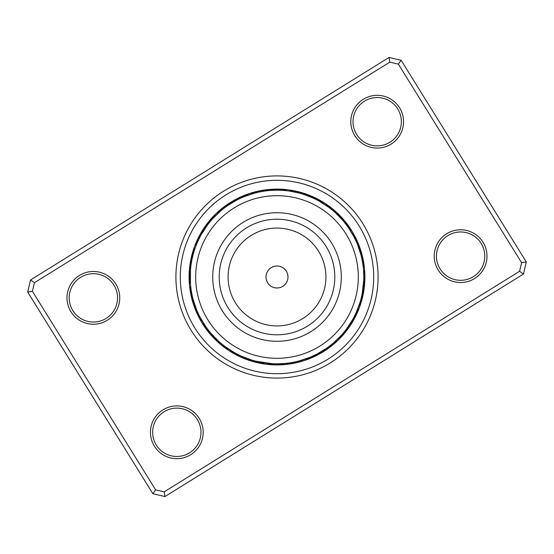 <?xml version="1.0" encoding="UTF-8"?>
<svg xmlns="http://www.w3.org/2000/svg" width="554" height="554" viewBox="0 0 554 554"><rect width="100%" height="100%" fill="white"/><g stroke="black" fill="none" stroke-linecap="round" stroke-linejoin="round"><path stroke-width="0.83" d="M115.779 283.946A26.37 26.37 0 0 1 107.282 320.26A26.37 26.37 0 0 1 70.967 311.764A26.37 26.37 0 0 1 79.464 275.449A26.37 26.37 0 0 1 115.779 283.946M72.83 310.6A24.175 24.175 0 0 0 106.119 318.398A24.175 24.175 0 0 0 113.909 285.109A24.175 24.175 0 0 0 80.628 277.319A24.175 24.175 0 0 0 72.83 310.6M399.593 107.801A26.37 26.37 0 0 1 391.096 144.109A26.37 26.37 0 0 1 354.782 135.612A26.37 26.37 0 0 1 363.279 99.298A26.37 26.37 0 0 1 399.593 107.801M356.651 134.456A24.175 24.175 0 0 0 389.933 142.246A24.175 24.175 0 0 0 397.73 108.958A24.175 24.175 0 0 0 364.442 101.167A24.175 24.175 0 0 0 356.651 134.456M483.033 242.237A26.37 26.37 0 0 1 474.536 278.551A26.37 26.37 0 0 1 438.221 270.054A26.37 26.37 0 0 1 446.718 233.74A26.37 26.37 0 0 1 483.033 242.237M440.091 268.891A24.175 24.175 0 0 0 473.372 276.681A24.175 24.175 0 0 0 481.17 243.4A24.175 24.175 0 0 0 447.881 235.602A24.175 24.175 0 0 0 440.091 268.891M199.218 418.388A26.37 26.37 0 0 1 190.721 454.702A26.37 26.37 0 0 1 154.407 446.199A26.37 26.37 0 0 1 162.904 409.891A26.37 26.37 0 0 1 199.218 418.388M156.27 445.042A24.175 24.175 0 0 0 189.558 452.833A24.175 24.175 0 0 0 197.349 419.544A24.175 24.175 0 0 0 164.067 411.754A24.175 24.175 0 0 0 156.27 445.042M362.891 223.691A101.091 101.091 0 0 1 330.309 362.891A101.091 101.091 0 0 1 191.109 330.309A101.091 101.091 0 0 1 223.691 191.109A101.091 101.091 0 0 1 362.891 223.691A101.091 101.091 0 0 1 330.309 362.891A101.091 101.091 0 0 1 191.109 330.309A101.091 101.091 0 0 1 223.691 191.109A101.091 101.091 0 0 1 362.891 223.691M401.144 60.282L526.3 261.938L523.468 274.043L164.96 496.55L152.856 493.718L27.7 292.062L30.532 279.957L389.04 57.45L401.144 60.282L398.368 64.146L389.808 62.145L34.396 282.727L32.395 291.286L155.632 489.854L164.192 491.855L519.604 271.273L521.605 262.714L398.368 64.146M521.605 262.714L526.3 261.938M523.468 274.043L519.604 271.273M164.96 496.55L164.192 491.855M152.856 493.718L155.632 489.854M389.808 62.145L389.04 57.45M27.7 292.062L32.395 291.286M34.396 282.727L30.532 279.957M305.206 193.741A8.788 8.788 -160.6 0 1 306.854 194.502A8.788 8.788 0 0 0 305.206 193.741A87.906 87.906 0 0 1 351.686 230.644A87.906 87.906 0 0 0 230.644 202.314A87.906 87.906 0 0 0 202.314 323.356A87.906 87.906 0 0 1 194.322 306.868A8.788 8.788 0 0 0 195.07 308.426A8.788 8.788 70.9 0 1 194.322 306.868M194.322 306.861A8.788 8.788 70.9 0 1 193.886 305.095A8.788 8.788 0 0 0 194.322 306.861A87.906 87.906 0 0 1 189.108 278.378A8.788 8.788 0 0 0 189.302 280.089A8.788 8.788 89.8 0 1 189.108 278.371M189.108 278.364A8.788 8.788 89.8 0 1 190.251 273.898A8.788 8.788 0 0 0 189.108 278.364A87.906 87.906 0 0 1 189.551 268.039A8.788 8.788 0 0 0 189.551 269.763A8.788 8.788 96.6 0 1 189.551 268.039M189.558 268.032A8.788 8.788 96.6 0 1 189.925 266.252A8.788 8.788 0 0 0 189.558 268.025A87.906 87.906 0 0 1 223.83 206.995A8.788 8.788 143.5 0 0 222.563 208.172M228.116 205.264A8.788 8.788 143.5 0 0 223.837 206.995A87.906 87.906 0 0 1 256.1 191.615A8.788 8.788 0 0 0 254.473 192.19A8.788 8.788 167 0 1 256.1 191.615M256.107 191.615A8.788 8.788 167 0 1 260.719 191.732A8.788 8.788 0 0 0 256.107 191.615A87.906 87.906 0 0 1 266.28 189.752A8.788 8.788 0 0 0 264.597 190.133A8.788 8.788 173.7 0 1 266.28 189.752M266.287 189.752A8.788 8.788 173.7 0 1 268.101 189.717A8.788 8.788 0 0 0 266.287 189.752A87.906 87.906 0 0 1 305.199 193.741A8.788 8.788 0 0 0 303.516 193.353A8.788 8.788 -160.6 0 1 305.199 193.741M202.314 323.356A87.906 87.906 0 0 0 323.356 351.686A87.906 87.906 0 0 0 351.686 230.644A87.906 87.906 0 0 1 323.356 351.686A87.906 87.906 0 0 1 202.314 323.356M241.509 356.222L242.451 356.631M242.977 356.859A8.788 8.788 0 0 0 250.796 359.754L241.863 356.374M208.546 330.378L208.276 330.032M218.318 340.966L210.901 333.266M192.162 295.386L192.072 294.963M192.937 298.654L192.834 298.239M196.372 309.167L193.034 299.015M193.588 252.963L193.166 254.487M192.723 256.211L192.356 257.748M191.982 259.494L191.677 261.038M190.444 283.6L190.458 270.255M201.58 234.017L207.438 225.076M237.181 199.869L240.408 198.284M227.701 205.555L236.856 200.036M270.359 190.451L276.363 190.195A8.788 8.788 -168.4 0 0 270.456 189.634M275.151 190.216L272.997 190.285A8.788 8.788 0 0 0 264.701 191.068L263.496 191.255M263.115 191.31L264.133 191.151M312.491 197.778L311.549 197.369M311.023 197.141A8.788 8.788 0 0 0 303.204 194.246L312.137 197.626M343.695 221.441L346.679 225.229M335.682 213.034L343.099 220.734M361.063 255.346L360.647 253.808A8.788 8.788 0 0 0 358.036 245.886M357.628 244.833L360.966 254.985M360.412 301.037L360.979 298.959A8.788 8.788 0 0 0 363.057 293.405A8.788 8.788 -63.4 0 1 360.979 298.959M361.277 297.789L361.714 295.933M362.129 293.966L362.385 292.637M363.749 280.102A8.788 8.788 0 0 0 364.892 275.636A8.788 8.788 -90.2 0 1 363.749 280.102L362.205 293.592M344.269 331.867L341.936 334.602M352.42 319.983L346.562 328.924M316.819 354.131L318.225 353.39A8.788 8.788 0 0 0 325.364 349.082M326.299 348.445L317.144 353.964M283.641 363.549L277.637 363.805A8.788 8.788 11.6 0 0 283.544 364.366M221.877 344.055L219.654 342.171M234.134 352.483L224.945 346.465M224.647 346.243L224.183 345.89M198.242 313.502L197.058 310.836M196.912 310.489L196.739 310.074M205.631 326.41L199.959 316.999M199.793 316.673L199.585 316.265M191.345 291.099L191.172 289.991M199.357 238.185L200.707 235.595M197.252 242.714A8.788 8.788 0 0 0 194.156 251.073L194.101 251.246M197.868 241.309L197.418 242.333M223.892 208.339L226.226 206.594M226.531 206.379L226.898 206.116M212.944 218.414L220.859 210.79M221.143 210.555L221.489 210.264M262.284 191.449L264.701 191.068M258.94 192.093L261.8 191.539M262.167 191.469L262.665 191.386M244.709 196.428L255.145 192.993M255.505 192.896L256.073 192.757M289.458 191.095L298.017 192.778M282.755 190.389L283.433 190.431M332.123 209.945L334.346 211.829M319.866 201.518L329.055 207.535M329.353 207.757L329.817 208.11M355.758 240.498L356.942 243.164M357.088 243.511L356.506 242.16A8.788 8.788 0 0 0 355.599 237.631A8.788 8.788 -115.9 0 1 356.506 242.16M348.369 227.59L354.041 237.001M354.207 237.327L354.477 237.853M362.669 263.018L362.828 264.009M363.556 270.4L363.805 276.882M354.643 315.815L352.836 319.243M356.748 311.286A8.788 8.788 0 0 0 359.844 302.927L356.312 312.29M356.18 312.581L356.714 311.369M330.108 345.661L327.774 347.406M341.056 335.586L333.141 343.21M332.857 343.445L332.407 343.819M291.716 362.551L290.504 362.745M295.06 361.907L292.2 362.461M291.833 362.531L291.335 362.614M298.377 361.132L294.603 362.004M309.291 357.572L298.855 361.007M298.495 361.104L297.927 361.243M271.647 363.639L255.983 361.222M278.849 363.784L281.003 363.715A8.788 8.788 0 0 0 289.299 362.932M290.885 362.69L289.867 362.849M332.767 343.522L329.741 345.945M354.262 237.437L355.952 240.921M329.45 207.833L330.883 208.941A8.788 8.788 36.2 0 0 326.451 204.509M255.623 192.868L259.071 192.065M221.233 210.478L223.497 208.643M223.795 208.415L224.155 208.138M198.027 240.969L199.142 238.622M199.738 316.563L198.45 313.945M224.55 346.167L222.258 344.366M221.974 344.131L221.524 343.764M233.857 352.323L233.289 351.998A8.788 8.788 0 0 1 225.831 347.116M238.483 354.789L235.824 353.417M241.406 356.174L238.809 354.955M205.451 326.147L205.077 325.607A8.788 8.788 0 0 1 200.472 317.975M208.2 329.935L206.746 327.982M210.305 332.559L208.768 330.662M191.504 292.013L191.109 289.583A8.788 8.788 0 0 1 190.271 280.712M192.051 294.839L191.58 292.45M191.518 292.09L191.428 291.577M192.799 298.114L192.245 295.746M213.158 218.179L213.609 217.694A8.788 8.788 0 0 1 220.028 211.51M210.084 221.704L211.663 219.848M207.66 224.779L209.495 222.424M245.007 196.303L245.616 196.068A8.788 8.788 0 0 1 254.085 193.277M240.706 198.145L242.929 197.162M278.51 190.209L281.868 190.334M190.347 271.848L190.257 273.711M190.209 275.248L190.195 277.118M190.209 278.655L190.264 280.525M252.693 360.335L254.272 360.779M288.274 190.929A86.805 86.805 0 0 0 190.929 265.726A86.805 86.805 0 0 0 265.726 363.071A86.805 86.805 0 0 0 363.071 288.274A86.805 86.805 0 0 0 288.274 190.929M259.307 361.984L260.913 362.302M354.435 316.23L355.343 314.388A8.788 8.788 113.3 0 0 358.673 309.084M363.791 275.345L363.729 273.288A8.788 8.788 0 0 0 362.891 264.417L362.725 263.337M301.307 193.665L299.728 193.221M275.49 363.791L272.194 363.673M316.32 354.387L311.071 356.838M310.732 356.984L310.219 357.198M308.993 357.697L308.384 357.932A8.788 8.788 0 0 1 299.915 360.723M346.34 329.221L344.505 331.576M340.842 335.821L340.391 336.306A8.788 8.788 0 0 1 333.972 342.49M361.201 255.886L361.755 258.254M361.838 258.614L361.956 259.161M343.341 221.018L343.702 221.448M348.549 227.853L348.923 228.393A8.788 8.788 0 0 1 353.528 236.025M312.594 197.826L315.191 199.045M315.517 199.211L318.176 200.583M318.502 200.756L318.993 201.026M320.143 201.677L320.711 202.002A8.788 8.788 0 0 1 328.169 206.884M270.158 363.535A8.788 8.788 0 0 1 261.322 362.378M263.898 363.763A8.788 8.788 -169.6 0 1 257.984 361.693M260.498 363.189A8.788 8.788 12.7 0 1 254.674 360.883A8.788 8.788 0 0 0 260.498 363.189M257.125 362.468A8.788 8.788 14.9 0 1 251.398 359.941M253.787 361.624A8.788 8.788 -162.8 0 1 249.217 359.837M250.484 360.647A8.788 8.788 19.4 0 1 248.801 360.259A8.788 8.788 0 0 0 250.484 360.647M248.794 360.259A8.788 8.788 19.4 0 1 247.146 359.498A8.788 8.788 0 0 0 248.794 360.259M247.222 359.546A8.788 8.788 21.7 0 1 243.94 358.272M244.002 358.313A8.788 8.788 -156.1 0 1 240.782 356.914M240.838 356.956A8.788 8.788 -153.8 0 1 237.687 355.439M280.158 364.553A8.788 8.788 13.8 0 1 274.278 363.763A8.788 8.788 0 0 0 280.158 364.553M276.765 364.608A8.788 8.788 -164 0 1 270.927 363.59M273.378 364.532A8.788 8.788 18.2 0 1 268.891 363.964M269.992 364.324A8.788 8.788 20.4 0 1 267.471 364.2A8.788 8.788 0 0 0 269.992 364.324M283.842 190.465A8.788 8.788 0 0 1 292.678 191.622M302.837 360.862A8.788 8.788 164.7 0 1 296.612 361.561M336.666 341.347A8.788 8.788 139 0 1 331.361 344.678M364.504 270.47A8.788 8.788 87.6 0 1 363.805 276.695M353.009 233.151A8.788 8.788 61.9 0 1 355.079 239.065M290.102 190.237A8.788 8.788 10.4 0 1 296.016 192.307M251.163 193.138A8.788 8.788 -15.3 0 1 257.388 192.439M217.334 212.653A8.788 8.788 -41 0 1 222.639 209.322M195.327 244.916A8.788 8.788 -66.7 0 1 198.657 239.612M189.496 283.53A8.788 8.788 -92.4 0 1 190.195 277.305M200.991 320.849A8.788 8.788 -118.1 0 1 198.921 314.935M227.549 349.491A8.788 8.788 -143.8 0 1 223.117 345.059M299.527 361.81A8.788 8.788 -13 0 1 297.9 362.385A8.788 8.788 0 0 0 299.527 361.81M297.893 362.385A8.788 8.788 -13 0 1 293.281 362.268A8.788 8.788 0 0 0 297.893 362.385M334.097 343.639A8.788 8.788 -38.7 0 1 328.661 346.756A8.788 8.788 0 0 0 334.097 343.639M357.351 312.262A8.788 8.788 -64.5 0 1 353.812 317.435A8.788 8.788 0 0 0 357.351 312.262M364.698 273.911A8.788 8.788 -90.2 0 1 364.892 275.629A8.788 8.788 0 0 0 364.698 273.911M354.671 236.163A8.788 8.788 -115.9 0 1 355.592 237.624A8.788 8.788 0 0 0 354.671 236.163M329.263 206.51A8.788 8.788 -141.6 0 1 333.515 211.109A8.788 8.788 0 0 0 329.263 206.51M293.502 190.811A8.788 8.788 -167.3 0 1 299.326 193.117A8.788 8.788 0 0 0 293.502 190.811M219.903 210.361A8.788 8.788 141.3 0 1 225.339 207.244A8.788 8.788 0 0 0 219.903 210.361M196.649 241.738A8.788 8.788 115.5 0 1 200.188 236.565A8.788 8.788 0 0 0 196.649 241.738M199.329 317.837A8.788 8.788 64.1 0 1 197.494 311.84A8.788 8.788 0 0 0 199.329 317.837M224.737 347.49A8.788 8.788 38.4 0 1 220.485 342.891A8.788 8.788 0 0 0 224.737 347.49M296.182 362.628A8.788 8.788 -10.8 0 1 289.915 362.835M331.437 345.828A8.788 8.788 -36.5 0 1 330.17 347.005M330.163 347.005A8.788 8.788 -36.5 0 1 325.884 348.736M355.903 315.392A8.788 8.788 -62.2 0 1 352.164 320.42M364.747 277.353A8.788 8.788 -87.9 0 1 363.562 283.51M356.215 239.245A8.788 8.788 -113.6 0 1 357.815 245.304M331.991 208.616A8.788 8.788 -139.3 0 1 336.056 213.38M296.875 191.532A8.788 8.788 -165.1 0 1 302.602 194.059M257.818 191.372A8.788 8.788 169.2 0 1 264.085 191.165M198.097 238.608A8.788 8.788 117.8 0 1 201.836 233.58M189.253 276.647A8.788 8.788 92.1 0 1 190.438 270.49M197.785 314.755A8.788 8.788 66.4 0 1 196.185 308.696M222.009 345.384A8.788 8.788 40.7 0 1 217.944 340.62M292.803 363.313A8.788 8.788 171.5 0 1 287.907 363.687M328.688 347.912A8.788 8.788 145.8 0 1 324.436 350.37M354.338 318.46A8.788 8.788 120 0 1 351.575 322.518M364.671 280.795A8.788 8.788 94.3 0 1 363.936 285.656M357.635 242.382A8.788 8.788 68.6 0 1 359.089 247.077M334.63 210.825A8.788 8.788 42.9 0 1 337.975 214.426M300.213 192.377A8.788 8.788 17.2 0 1 304.783 194.163M261.197 190.687A8.788 8.788 -8.5 0 1 266.093 190.313M225.312 206.088A8.788 8.788 -34.2 0 1 229.564 203.63M199.662 235.54A8.788 8.788 -60 0 1 202.425 231.482M189.329 273.205A8.788 8.788 -85.7 0 1 190.064 268.344M196.365 311.618A8.788 8.788 -111.4 0 1 194.911 306.923M219.37 343.175A8.788 8.788 -137.1 0 1 216.025 339.574M289.403 363.867A8.788 8.788 -6.3 0 1 287.72 364.248A8.788 8.788 0 0 0 289.403 363.867M287.713 364.248A8.788 8.788 -6.3 0 1 285.899 364.283A8.788 8.788 0 0 0 287.713 364.248M325.87 349.886A8.788 8.788 -32 0 1 322.885 351.776A8.788 8.788 0 0 0 325.87 349.886M352.649 321.465A8.788 8.788 -57.7 0 1 350.786 324.464A8.788 8.788 0 0 0 352.649 321.465M364.449 284.237A8.788 8.788 -83.4 0 1 364.449 285.961A8.788 8.788 0 0 0 364.449 284.237M364.442 285.968A8.788 8.788 -83.4 0 1 364.075 287.748A8.788 8.788 0 0 0 364.442 285.975M358.93 245.574A8.788 8.788 -109.1 0 1 359.678 247.132A8.788 8.788 0 0 0 358.93 245.574M359.678 247.139A8.788 8.788 -109.1 0 1 360.114 248.905A8.788 8.788 0 0 0 359.678 247.139M337.185 213.138A8.788 8.788 -134.9 0 1 339.692 215.624A8.788 8.788 0 0 0 337.185 213.138M228.13 204.114A8.788 8.788 148 0 1 231.115 202.224A8.788 8.788 0 0 0 228.13 204.114M201.351 232.535A8.788 8.788 122.3 0 1 203.214 229.536A8.788 8.788 0 0 0 201.351 232.535M216.815 340.862A8.788 8.788 45.1 0 1 214.308 338.376A8.788 8.788 0 0 0 216.815 340.862M285.982 364.29A8.788 8.788 -4 0 1 282.478 364.567M322.968 351.748A8.788 8.788 -29.7 0 1 319.928 353.521M350.848 324.402A8.788 8.788 -55.5 0 1 348.875 327.317M364.103 287.664A8.788 8.788 -81.2 0 1 363.59 291.148M360.1 248.815A8.788 8.788 -106.9 0 1 361.153 252.174M339.644 215.554A8.788 8.788 -132.6 0 1 342.047 218.124M306.777 194.454A8.788 8.788 -158.3 0 1 310.06 195.728M268.018 189.71A8.788 8.788 176 0 1 271.522 189.433M231.032 202.252A8.788 8.788 150.3 0 1 234.072 200.479M203.152 229.598A8.788 8.788 124.5 0 1 205.125 226.683M189.897 266.336A8.788 8.788 98.8 0 1 190.41 262.852M193.9 305.185A8.788 8.788 73.1 0 1 192.847 301.826M214.356 338.446A8.788 8.788 47.4 0 1 211.953 335.876M282.554 364.574A8.788 8.788 178.2 0 1 279.043 364.712M319.997 353.494A8.788 8.788 152.5 0 1 316.902 355.142M348.93 327.262A8.788 8.788 126.8 0 1 346.852 330.087M363.611 291.072A8.788 8.788 101.1 0 1 362.974 294.527M361.146 252.098A8.788 8.788 75.4 0 1 362.06 255.484M342.005 218.054A8.788 8.788 49.6 0 1 344.304 220.714M309.998 195.687A8.788 8.788 23.9 0 1 313.218 197.086M271.446 189.426A8.788 8.788 -1.8 0 1 274.957 189.288M234.003 200.506A8.788 8.788 -27.5 0 1 237.098 198.858M205.07 226.738A8.788 8.788 -53.2 0 1 207.148 223.913M190.389 262.928A8.788 8.788 -78.9 0 1 191.026 259.473M192.854 301.902A8.788 8.788 -104.6 0 1 191.94 298.516M211.995 335.946A8.788 8.788 -130.4 0 1 209.696 333.286M279.112 364.726A8.788 8.788 -179.5 0 1 275.615 364.733M316.964 355.121A8.788 8.788 154.8 0 1 313.813 356.644M346.901 330.046A8.788 8.788 129 0 1 344.726 332.781M362.995 294.465A8.788 8.788 103.3 0 1 362.219 297.872M362.053 255.422A8.788 8.788 77.6 0 1 362.842 258.829M344.269 220.658A8.788 8.788 51.9 0 1 346.458 223.387M313.162 197.044A8.788 8.788 26.2 0 1 316.313 198.561M274.888 189.274A8.788 8.788 0.5 0 1 278.385 189.267M237.036 198.879A8.788 8.788 -25.2 0 1 240.187 197.356M207.099 223.954A8.788 8.788 -51 0 1 209.273 221.219M191.005 259.535A8.788 8.788 -76.7 0 1 191.781 256.128M191.947 298.578A8.788 8.788 -102.4 0 1 191.158 295.171M209.731 333.342A8.788 8.788 -128.1 0 1 207.542 330.613M351.852 320.96A8.788 8.788 0 0 1 347.289 327.94M363.514 284.133A8.788 8.788 0 0 1 362.427 292.394M336.513 213.809A8.788 8.788 0 0 1 342.303 219.806M228.636 204.918A8.788 8.788 0 0 1 235.775 200.61M202.148 233.04A8.788 8.788 0 0 1 206.711 226.06M190.486 269.867A8.788 8.788 0 0 1 191.573 261.606M195.964 308.114A8.788 8.788 0 0 1 193.353 300.192M217.487 340.191A8.788 8.788 0 0 1 211.697 334.194M320.801 352.87A8.788 8.788 -14.2 0 1 315.24 354.927M349.38 326.354A8.788 8.788 -39.9 0 1 345.267 330.62M363.632 290.061A8.788 8.788 -65.6 0 1 361.769 295.691M360.716 251.177A8.788 8.788 -91.3 0 1 361.485 257.063M341.222 217.41A8.788 8.788 -117 0 1 344.463 222.376M309.007 195.451A8.788 8.788 -142.7 0 1 314.083 198.519M233.199 201.13A8.788 8.788 165.8 0 1 238.76 199.073M204.62 227.646A8.788 8.788 140.1 0 1 208.733 223.38M190.368 263.939A8.788 8.788 114.4 0 1 192.231 258.309M193.284 302.823A8.788 8.788 88.7 0 1 192.515 296.937M212.778 336.59A8.788 8.788 63 0 1 209.537 331.624M244.993 358.549A8.788 8.788 37.3 0 1 239.917 355.481M317.83 354.512A8.788 8.788 -11.9 0 1 312.193 356.354A8.788 8.788 0 0 0 317.83 354.512M347.42 329.118A8.788 8.788 -37.7 0 1 343.141 333.224A8.788 8.788 0 0 0 347.42 329.118M361.651 254.438A8.788 8.788 -89.1 0 1 362.191 260.345A8.788 8.788 0 0 0 361.651 254.438M343.48 219.945A8.788 8.788 -114.8 0 1 346.527 225.028A8.788 8.788 0 0 0 343.48 219.945M312.144 196.746A8.788 8.788 -140.5 0 1 317.096 200.008A8.788 8.788 0 0 0 312.144 196.746M273.842 189.447A8.788 8.788 -166.2 0 1 279.722 190.237A8.788 8.788 0 0 0 273.842 189.447M236.17 199.488A8.788 8.788 168.1 0 1 241.807 197.646A8.788 8.788 0 0 0 236.17 199.488M206.58 224.882A8.788 8.788 142.3 0 1 210.859 220.776A8.788 8.788 0 0 0 206.58 224.882M190.943 260.595A8.788 8.788 116.6 0 1 193.021 255.041A8.788 8.788 0 0 0 190.943 260.595M192.349 299.562A8.788 8.788 90.9 0 1 191.809 293.655A8.788 8.788 0 0 0 192.349 299.562M210.52 334.055A8.788 8.788 65.2 0 1 207.473 328.972A8.788 8.788 0 0 0 210.52 334.055M241.856 357.254A8.788 8.788 39.5 0 1 236.904 353.992A8.788 8.788 0 0 0 241.856 357.254M314.804 356.035A8.788 8.788 170.3 0 1 309.097 357.655M345.35 331.804A8.788 8.788 144.6 0 1 340.911 335.738M362.358 296.722A8.788 8.788 118.8 0 1 360.072 302.193M362.461 257.735A8.788 8.788 93.1 0 1 362.773 263.656M345.641 222.563A8.788 8.788 67.4 0 1 348.487 227.763M315.219 198.173A8.788 8.788 41.7 0 1 320.046 201.621M277.235 189.392A8.788 8.788 16 0 1 283.073 190.41M239.196 197.965A8.788 8.788 -9.7 0 1 244.903 196.345M208.65 222.196A8.788 8.788 -35.4 0 1 213.089 218.262M191.642 257.278A8.788 8.788 -61.2 0 1 193.928 251.807M191.539 296.265A8.788 8.788 -86.9 0 1 191.227 290.344M208.359 331.437A8.788 8.788 -112.6 0 1 205.513 326.237M238.781 355.827A8.788 8.788 -138.3 0 1 233.954 352.379M311.715 357.434A8.788 8.788 -7.5 0 1 307.428 358.867M343.175 334.408A8.788 8.788 -33.2 0 1 339.934 337.559M361.533 300.012A8.788 8.788 -58.9 0 1 359.975 304.257M363.147 261.059A8.788 8.788 -84.7 0 1 363.583 265.553M347.697 225.256A8.788 8.788 -110.4 0 1 350.045 229.121M318.245 199.71A8.788 8.788 -136.1 0 1 322.033 202.168M280.622 189.468A8.788 8.788 -161.8 0 1 285.109 190.036M242.285 196.566A8.788 8.788 172.5 0 1 246.572 195.133M210.825 219.592A8.788 8.788 146.8 0 1 214.066 216.441M192.467 253.988A8.788 8.788 121.1 0 1 194.025 249.743M190.853 292.941A8.788 8.788 95.3 0 1 190.417 288.447M206.303 328.744A8.788 8.788 69.6 0 1 203.955 324.879M235.755 354.29A8.788 8.788 43.9 0 1 231.967 351.832M308.571 358.722A8.788 8.788 -5.3 0 1 306.251 359.698A8.788 8.788 0 0 0 308.571 358.722M340.904 336.929A8.788 8.788 -31 0 1 339.235 338.819A8.788 8.788 0 0 0 340.904 336.929M360.578 303.267A8.788 8.788 -56.7 0 1 359.892 305.697A8.788 8.788 0 0 0 360.578 303.267M363.694 264.403A8.788 8.788 -82.4 0 1 364.137 266.889A8.788 8.788 0 0 0 363.694 264.403M349.643 228.033A8.788 8.788 -108.1 0 1 351.118 230.083A8.788 8.788 0 0 0 349.643 228.033M321.202 201.365A8.788 8.788 -133.9 0 1 323.425 202.57A8.788 8.788 0 0 0 321.202 201.365M284.008 189.676A8.788 8.788 -159.6 0 1 286.529 189.8A8.788 8.788 0 0 0 284.008 189.676M245.429 195.278A8.788 8.788 174.7 0 1 247.749 194.302A8.788 8.788 0 0 0 245.429 195.278M213.096 217.071A8.788 8.788 149 0 1 214.765 215.181A8.788 8.788 0 0 0 213.096 217.071M193.422 250.733A8.788 8.788 123.3 0 1 194.108 248.303A8.788 8.788 0 0 0 193.422 250.733M190.306 289.597A8.788 8.788 97.6 0 1 189.863 287.111A8.788 8.788 0 0 0 190.306 289.597M204.357 325.967A8.788 8.788 71.9 0 1 202.882 323.917A8.788 8.788 0 0 0 204.357 325.967M232.798 352.635A8.788 8.788 46.1 0 1 230.575 351.43A8.788 8.788 0 0 0 232.798 352.635M287.152 272.79A10.99 10.99 0 0 0 272.79 266.848A10.99 10.99 0 0 0 266.848 281.21A10.99 10.99 0 0 0 281.21 287.152A10.99 10.99 0 0 0 287.152 272.79M352.109 245.851A81.313 81.313 0 0 0 245.851 201.891A81.313 81.313 0 0 0 201.891 308.149A81.313 81.313 0 0 0 308.149 352.109A81.313 81.313 0 0 0 352.109 245.851M217.618 301.625A64.285 64.285 0 0 0 301.625 336.382A64.285 64.285 0 0 0 336.382 252.375A64.285 64.285 0 0 0 252.375 217.618A64.285 64.285 0 0 0 217.618 301.625M194.842 327.989A96.694 96.694 0 0 1 226.011 194.842A96.694 96.694 0 0 1 359.158 226.011A96.694 96.694 0 0 1 327.989 359.158A96.694 96.694 0 0 1 194.842 327.989M223.608 299.139A57.796 57.796 0 0 0 299.139 330.392A57.796 57.796 0 0 0 330.392 254.861A57.796 57.796 0 0 0 254.861 223.608A57.796 57.796 0 0 0 223.608 299.139M231.807 295.739A48.925 48.925 0 0 0 295.739 322.193A48.925 48.925 0 0 0 322.193 258.261A48.925 48.925 0 0 0 258.261 231.807A48.925 48.925 0 0 0 231.807 295.739"/></g></svg>
